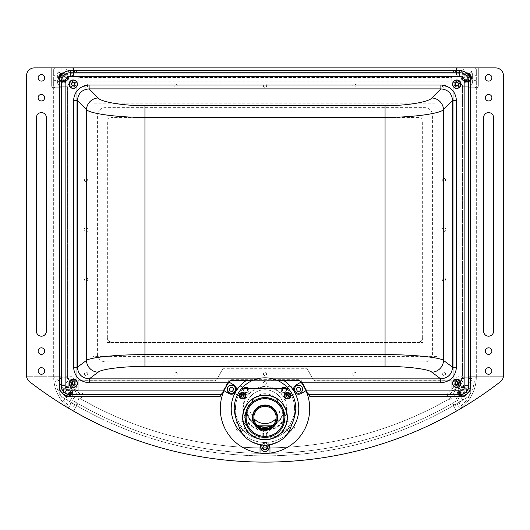 <?xml version="1.0" encoding="UTF-8"?>
<svg xmlns="http://www.w3.org/2000/svg" width="530" height="530" viewBox="0 0 530 530"><rect width="100%" height="100%" fill="white"/><g stroke="black" fill="none" stroke-linecap="round" stroke-linejoin="round"><path stroke-width="0.4" stroke-dasharray="2.65 1.99" d="M267.292 447.413L266.159 445.419M268.372 445.207A4.028 4.028 0 0 0 261.628 445.207M263.86 445.412L262.708 447.393M268.591 445.18A4.227 4.227 0 0 0 261.409 445.18A4.227 4.227 0 0 1 268.591 445.18M233.703 389.643L232.895 387.496M234.194 408.643A30.806 30.806 0 0 1 265 377.837A30.806 30.806 0 0 1 295.806 408.643A30.806 30.806 0 0 1 265 439.45A30.806 30.806 0 0 1 234.194 408.643A30.806 30.806 0 0 1 265 377.837A30.806 30.806 0 0 1 295.806 408.643A30.806 30.806 0 0 1 265 439.45A30.806 30.806 0 0 1 234.194 408.643A30.806 30.806 0 0 1 265 377.837A30.806 30.806 0 0 1 293.64 419.999L290.407 428.154A27.328 27.328 0 0 1 239.593 428.154L236.36 419.999A30.806 30.806 0 0 1 234.194 408.643M286.876 421.979A22.359 22.346 0 0 1 242.641 417.349A22.359 22.346 0 0 1 267.325 395.122A22.359 22.346 0 0 1 286.876 421.979M276.667 419.919A11.925 11.918 0 0 1 262.529 429.108A11.925 11.918 0 0 1 253.333 414.977A11.925 11.918 0 0 1 267.471 405.788A11.925 11.918 0 0 1 276.667 419.919M277.349 420.098A12.621 12.614 0 0 1 252.379 417.488A12.621 12.614 0 0 1 266.312 404.94A12.621 12.614 0 0 1 277.349 420.098M253.824 417.541A11.176 11.176 0 0 1 266.166 406.305A11.176 11.176 0 0 1 276.183 417.415A11.176 11.176 0 0 1 276.176 417.541M245.125 417.461A19.875 19.868 180 0 0 268.425 437.031A19.875 19.868 180 0 0 284.875 417.461M276.216 413.513A11.925 11.918 180 0 0 260.952 406.344A11.925 11.918 180 0 0 253.784 421.602A11.925 11.918 180 0 0 269.048 428.77A11.925 11.918 180 0 0 276.216 413.513M263.509 382.806A1.491 1.491 0 0 1 265 381.315A1.491 1.491 0 0 1 266.491 382.806A1.491 1.491 0 0 1 265 384.296A1.491 1.491 0 0 1 263.509 382.806M285.683 395.725A1.689 1.689 0 0 1 287.373 394.035A1.689 1.689 0 0 1 289.062 395.725A1.689 1.689 0 0 1 287.373 397.414A1.689 1.689 0 0 1 285.683 395.725M240.938 395.725A1.689 1.689 0 0 1 242.627 394.035A1.689 1.689 0 0 1 244.317 395.725A1.689 1.689 0 0 1 242.627 397.414A1.689 1.689 0 0 1 240.938 395.725M286.611 408.643A21.611 21.611 0 0 1 265 430.261A21.611 21.611 0 0 1 243.389 408.643A21.611 21.611 0 0 1 265 387.033A21.611 21.611 0 0 1 286.611 408.643M263.311 434.481A1.689 1.689 0 0 1 265 432.791A1.689 1.689 0 0 1 266.689 434.481A1.689 1.689 0 0 1 265 436.17A1.689 1.689 0 0 1 263.311 434.481M288.539 388.768L241.461 388.768M265 388.768C266.477 388.768 266.477 388.768 265 388.768C263.523 388.768 263.523 388.768 265 388.768M242.641 417.349L242.641 417.435A22.359 22.346 180 0 0 265 439.781A22.359 22.346 180 0 0 287.359 417.435L287.359 417.349M240.421 430.042L240.746 430.685M288.386 432.222L289.579 430.042L288.386 432.222M283.285 410.578A18.384 18.384 0 0 1 273.043 425.179L280.748 418.13L283.285 410.578L283.02 409.008C279.654 394.472 250.345 394.472 246.98 409.008A19.875 19.875 0 0 1 283.02 409.008M256.957 425.179A18.384 18.384 0 0 1 246.715 410.578L249.252 418.13L256.957 425.179M265 437.714C268.836 438.86 268.836 430.108 265 431.254C261.164 430.108 261.164 438.86 265 437.714M246.98 409.008L246.715 410.578M265 394.896A22.359 22.346 180 0 0 242.641 417.242A22.359 22.346 180 0 0 265 439.595A22.359 22.346 180 0 0 287.359 417.242A22.359 22.346 180 0 0 265 394.896M283.881 408.643A18.881 18.881 0 0 1 265 427.525A18.881 18.881 0 0 1 246.119 408.643A18.881 18.881 0 0 1 265 389.762A18.881 18.881 0 0 1 283.881 408.643A18.881 18.881 0 0 1 265 427.525A18.881 18.881 0 0 1 246.119 408.643A18.881 18.881 0 0 1 265 389.762A18.881 18.881 0 0 1 283.881 408.643M240.845 430.87L241.581 432.169M241.362 431.804L240.918 431.009M288.539 431.976L289.002 431.148M243.899 394.996L242.627 394.26M242.627 397.195L243.899 396.46M286.101 396.46L287.373 397.195M287.373 394.26L286.101 394.996M248.709 388.768A2.736 2.736 0 0 1 246.205 392.598A2.736 2.736 0 0 0 248.934 389.861A2.736 2.736 0 0 0 246.205 387.132A2.736 2.736 0 0 0 243.469 389.861A2.736 2.736 0 0 0 246.205 392.598A2.736 2.736 0 0 1 243.701 388.768M245.549 388.768L244.933 389.133L244.933 390.597L246.205 391.332L247.477 390.597L247.477 389.133L246.854 388.768M243.919 388.768A2.537 2.537 0 0 0 246.205 392.399A2.537 2.537 0 0 0 248.49 388.768M286.299 388.768A2.736 2.736 0 0 1 283.967 392.591A2.736 2.736 0 0 0 286.525 389.696A2.736 2.736 0 0 0 283.63 387.139A2.736 2.736 0 0 0 281.072 390.034A2.736 2.736 0 0 0 283.967 392.591A2.736 2.736 0 0 1 281.291 388.768M283.146 388.768L282.483 389.212L282.57 390.676L283.888 391.332L285.113 390.517L285.021 389.053L284.458 388.768M281.51 388.768A2.537 2.537 0 0 0 283.954 392.392A2.537 2.537 0 0 0 286.081 388.768M485.314 97.699A3.279 3.279 0 0 0 488.594 100.978A3.279 3.279 0 0 0 491.873 97.699A3.279 3.279 0 0 0 488.594 94.419A3.279 3.279 0 0 0 485.314 97.699M485.314 77.824A3.279 3.279 0 0 0 488.594 81.103A3.279 3.279 0 0 0 491.873 77.824A3.279 3.279 0 0 0 488.594 74.544A3.279 3.279 0 0 0 485.314 77.824M485.314 351.105A3.279 3.279 0 0 0 488.594 354.384A3.279 3.279 0 0 0 491.873 351.105A3.279 3.279 0 0 0 488.594 347.826A3.279 3.279 0 0 0 485.314 351.105M485.314 370.98A3.279 3.279 0 0 0 488.594 374.259A3.279 3.279 0 0 0 491.873 370.98A3.279 3.279 0 0 0 488.594 367.701A3.279 3.279 0 0 0 485.314 370.98M38.127 97.699A3.279 3.279 0 0 0 41.406 100.978A3.279 3.279 0 0 0 44.686 97.699A3.279 3.279 0 0 0 41.406 94.419A3.279 3.279 0 0 0 38.127 97.699M38.127 370.98A3.279 3.279 0 0 0 41.406 374.259A3.279 3.279 0 0 0 44.686 370.98A3.279 3.279 0 0 0 41.406 367.701A3.279 3.279 0 0 0 38.127 370.98M38.127 351.105A3.279 3.279 0 0 0 41.406 354.384A3.279 3.279 0 0 0 44.686 351.105A3.279 3.279 0 0 0 41.406 347.826A3.279 3.279 0 0 0 38.127 351.105M38.127 77.824A3.279 3.279 0 0 0 41.406 81.103A3.279 3.279 0 0 0 44.686 77.824A3.279 3.279 0 0 0 41.406 74.544A3.279 3.279 0 0 0 38.127 77.824M466.407 72.862A4.969 4.969 0 0 0 465.055 82.614A4.969 4.969 0 0 0 470.647 80.381M461.411 77.824A4.969 4.969 0 0 0 466.38 82.793A4.969 4.969 0 0 0 471.349 77.824A4.969 4.969 0 0 0 466.38 72.855A4.969 4.969 0 0 0 461.411 77.824M59.353 80.381A4.969 4.969 0 0 0 68.589 77.824A4.969 4.969 0 0 0 63.593 72.862M58.651 77.824A4.969 4.969 0 0 0 63.62 82.793A4.969 4.969 0 0 0 68.589 77.824A4.969 4.969 0 0 0 63.62 72.855A4.969 4.969 0 0 0 58.651 77.824M67.595 85.224L70.576 82.799L71.013 81.799L458.987 81.799L459.424 82.799L462.405 85.224L459.424 82.799L458.987 81.799L71.013 81.799L70.576 82.799L67.595 85.224L67.595 86.768L59.645 86.768L59.645 87.761L53.682 87.761A1.987 1.987 0 0 1 51.695 85.774L51.695 67.886L34.45 67.886A7.95 7.95 0 0 0 26.5 75.836L26.5 375.432A7.95 7.95 0 0 0 29.587 381.719A384.879 384.879 0 0 0 73.564 411.121L76.691 405.702A378.619 378.619 0 0 1 62.884 397.387A378.619 378.619 0 0 0 467.115 397.387A378.619 378.619 0 0 1 76.691 405.702A378.619 378.619 0 0 0 453.309 405.702L456.436 411.121A384.879 384.879 0 0 0 500.413 381.719A7.95 7.95 0 0 0 503.5 375.432L503.5 75.836A7.95 7.95 0 0 0 495.55 67.886L478.305 67.886L478.305 85.774A1.987 1.987 0 0 1 476.318 87.761L470.355 87.761L470.355 86.768L472.078 83.793A1.987 1.987 0 0 0 472.349 82.793L472.343 73.849A1.987 1.987 0 0 0 470.355 71.861L461.411 71.861A1.987 1.987 0 0 0 460.418 72.133L457.436 73.849L456.443 73.849L456.443 67.886L51.695 67.886L51.695 85.774A1.987 1.987 0 0 0 53.682 87.761L59.645 87.761L59.645 86.768L57.922 83.793A1.987 1.987 0 0 1 57.651 82.793A1.987 1.987 0 0 0 57.922 83.793A1.987 1.987 0 0 1 57.651 82.793L57.657 73.849A1.987 1.987 0 0 1 59.645 71.861L68.589 71.861A1.987 1.987 0 0 1 69.582 72.133L72.564 73.849L73.551 73.849L73.551 67.886L456.443 67.886L456.443 73.849L73.551 73.849L73.551 67.886L55.663 67.886A1.987 1.987 0 0 0 53.676 69.874A1.987 1.987 0 0 1 55.663 67.886M55.67 67.886L60.334 67.886L55.67 67.886A1.987 1.987 0 0 0 53.682 69.874L53.682 74.551A0.795 0.795 0 0 0 54.477 75.346L55.471 75.048L54.477 75.346A0.795 0.795 0 0 1 53.682 74.551L53.682 69.874A1.987 1.987 0 0 1 55.67 67.886L474.33 67.886A1.987 1.987 0 0 1 476.318 69.874L476.318 376.691A39.75 39.75 0 0 1 456.33 411.181A384.879 384.879 0 0 1 73.67 411.181A39.75 39.75 0 0 1 73.564 411.121L76.691 405.702L73.564 411.121A384.879 384.879 0 0 0 456.436 411.121L453.309 405.702L456.436 411.121A39.75 39.75 0 0 1 456.33 411.181A384.879 384.879 0 0 1 73.67 411.181A39.75 39.75 0 0 1 53.682 376.691L53.676 69.874L53.676 87.761L59.645 87.761L59.645 376.744L59.645 87.761L53.676 87.761L53.682 376.691A39.75 39.75 0 0 0 53.682 376.744L26.613 376.744L59.645 376.744L59.645 391.504A6.956 6.956 0 0 0 62.884 397.387A378.619 378.619 0 0 0 467.115 397.387A6.956 6.956 0 0 0 470.362 391.504A6.956 6.956 0 0 1 467.115 397.387A378.619 378.619 0 0 1 62.884 397.387A6.956 6.956 0 0 1 59.638 391.504A6.956 6.956 0 0 0 62.884 397.387A378.619 378.619 0 0 0 467.115 397.387A6.956 6.956 0 0 0 470.355 391.504L470.355 376.744L503.387 376.744L470.355 376.744L470.355 87.761L470.355 376.744L476.318 376.744A39.75 39.75 0 0 1 456.436 411.121M483.625 117.574A4.969 4.969 0 0 1 488.594 112.605A4.969 4.969 0 0 1 493.562 117.574L493.562 331.23A4.969 4.969 0 0 1 488.594 336.199A4.969 4.969 0 0 1 483.625 331.23L483.625 117.574M57.657 82.793L57.657 73.849A1.987 1.987 0 0 1 59.645 71.861L68.589 71.861A1.987 1.987 0 0 1 69.582 72.133L72.564 73.849L69.582 72.133A1.987 1.987 0 0 0 68.589 71.861L59.645 71.861A1.987 1.987 0 0 0 57.657 73.849M456.449 67.886L478.305 67.886L478.305 85.774A1.987 1.987 0 0 1 476.318 87.761L476.318 69.874A1.987 1.987 0 0 0 474.33 67.886L456.443 67.886L456.443 73.849L73.557 73.849L73.557 67.886L73.557 73.849L72.564 73.849L457.436 73.849L72.564 73.849L457.436 73.849L72.564 73.849L69.582 72.133A1.987 1.987 0 0 0 68.589 71.861L59.645 71.861L68.589 71.861M472.343 82.793L472.343 73.849A1.987 1.987 0 0 0 470.355 71.861L461.411 71.861A1.987 1.987 0 0 0 460.418 72.133L457.436 73.849L460.418 72.133L457.436 73.849L456.443 73.849L456.443 67.886M472.343 73.856A1.987 1.987 0 0 0 470.355 71.861L461.411 71.861A1.987 1.987 0 0 0 460.418 72.133A1.987 1.987 0 0 1 461.411 71.861L470.355 71.861L461.411 71.861M36.438 331.23A4.969 4.969 0 0 0 41.406 336.199A4.969 4.969 0 0 0 46.375 331.23L46.375 117.574A4.969 4.969 0 0 0 41.406 112.605A4.969 4.969 0 0 0 36.438 117.574L36.438 331.23M87.768 279.456A1.636 1.636 0 0 0 86.125 277.819A1.636 1.636 0 0 0 84.489 279.456A1.636 1.636 0 0 0 86.125 281.099A1.636 1.636 0 0 0 87.768 279.456M87.768 180.081A1.636 1.636 0 0 0 86.125 178.444A1.636 1.636 0 0 0 84.489 180.081A1.636 1.636 0 0 0 86.125 181.724A1.636 1.636 0 0 0 87.768 180.081M87.768 85.674A1.636 1.636 0 0 0 86.125 84.038A1.636 1.636 0 0 0 84.489 85.674A1.636 1.636 0 0 0 86.125 87.318A1.636 1.636 0 0 0 87.768 85.674M177.206 85.674A1.636 1.636 0 0 0 175.562 84.038A1.636 1.636 0 0 0 173.926 85.674A1.636 1.636 0 0 0 175.562 87.318A1.636 1.636 0 0 0 177.206 85.674M266.643 85.674A1.636 1.636 0 0 0 265 84.038A1.636 1.636 0 0 0 263.364 85.674A1.636 1.636 0 0 0 265 87.318A1.636 1.636 0 0 0 266.643 85.674M356.08 85.674A1.636 1.636 0 0 0 354.438 84.038A1.636 1.636 0 0 0 352.794 85.674A1.636 1.636 0 0 0 354.438 87.318A1.636 1.636 0 0 0 356.08 85.674M445.511 85.674A1.636 1.636 0 0 0 443.875 84.038A1.636 1.636 0 0 0 442.232 85.674A1.636 1.636 0 0 0 443.875 87.318A1.636 1.636 0 0 0 445.511 85.674M445.511 180.081A1.636 1.636 0 0 0 443.875 178.444A1.636 1.636 0 0 0 442.232 180.081A1.636 1.636 0 0 0 443.875 181.724A1.636 1.636 0 0 0 445.511 180.081M445.511 279.456A1.636 1.636 0 0 0 443.875 277.819A1.636 1.636 0 0 0 442.232 279.456A1.636 1.636 0 0 0 443.875 281.099A1.636 1.636 0 0 0 445.511 279.456M88.112 229.768A1.987 1.987 0 0 0 86.125 227.781A1.987 1.987 0 0 0 84.138 229.768A1.987 1.987 0 0 0 86.125 231.756A1.987 1.987 0 0 0 88.112 229.768M445.863 229.768A1.987 1.987 0 0 0 443.875 227.781A1.987 1.987 0 0 0 441.887 229.768A1.987 1.987 0 0 0 443.875 231.756A1.987 1.987 0 0 0 445.863 229.768M87.768 373.862A1.636 1.636 0 0 0 86.125 372.226A1.636 1.636 0 0 0 84.489 373.862A1.636 1.636 0 0 0 86.125 375.505A1.636 1.636 0 0 0 87.768 373.862M177.206 373.862A1.636 1.636 0 0 0 175.562 372.226A1.636 1.636 0 0 0 173.926 373.862A1.636 1.636 0 0 0 175.562 375.505A1.636 1.636 0 0 0 177.206 373.862M356.08 373.862A1.636 1.636 0 0 0 354.438 372.226A1.636 1.636 0 0 0 352.794 373.862A1.636 1.636 0 0 0 354.438 375.505A1.636 1.636 0 0 0 356.08 373.862M445.511 373.862A1.636 1.636 0 0 0 443.875 372.226A1.636 1.636 0 0 0 442.232 373.862A1.636 1.636 0 0 0 443.875 375.505A1.636 1.636 0 0 0 445.511 373.862M266.643 373.862A1.636 1.636 0 0 0 265 372.226A1.636 1.636 0 0 0 263.364 373.862A1.636 1.636 0 0 0 265 375.505A1.636 1.636 0 0 0 266.643 373.862M287.161 408.643A22.161 22.161 0 0 1 265 430.804A22.161 22.161 0 0 1 242.839 408.643A22.161 22.161 0 0 1 265 386.483A22.161 22.161 0 0 1 287.161 408.643M266.491 433.487A1.491 1.491 0 0 0 265 431.996A1.491 1.491 0 0 0 263.509 433.487A1.491 1.491 0 0 0 265 434.978A1.491 1.491 0 0 0 266.491 433.487A1.491 1.491 0 0 0 265 431.996A1.491 1.491 0 0 0 263.509 433.487A1.491 1.491 0 0 0 265 434.978A1.491 1.491 0 0 0 266.491 433.487M243.608 394.83A4.969 4.969 0 0 0 241.799 386.569A4.969 4.969 0 0 0 236.281 388.152M235.658 389.146A4.969 4.969 0 0 0 235.188 391.206M235.313 392.372A4.969 4.969 0 0 0 243.171 395.208M294.812 426.034A4.969 4.969 0 0 0 289.844 421.065A4.969 4.969 0 0 0 284.875 426.034A4.969 4.969 0 0 0 289.844 431.003A4.969 4.969 0 0 0 294.812 426.034M245.125 426.034A4.969 4.969 0 0 0 240.156 421.065A4.969 4.969 0 0 0 235.188 426.034A4.969 4.969 0 0 0 240.156 431.003A4.969 4.969 0 0 0 245.125 426.034M294.773 390.617A4.969 4.969 0 0 0 294.561 389.702M293.719 388.152A4.969 4.969 0 0 0 284.875 391.253A4.969 4.969 0 0 0 286.392 394.83M286.829 395.208A4.969 4.969 0 0 0 294.687 392.372M267.041 446.969A2.087 2.087 0 0 0 266.411 445.863M265.643 445.419A2.087 2.087 0 0 0 264.371 445.412M263.602 445.849A2.087 2.087 0 0 0 262.959 446.949M262.959 447.837A2.087 2.087 0 0 0 263.589 448.943M264.357 449.387A2.087 2.087 0 0 0 265.629 449.394M266.398 448.956A2.087 2.087 0 0 0 267.041 447.857M300.603 388.828A2.087 2.087 0 0 0 299.967 387.721M299.198 387.278A2.087 2.087 0 0 0 297.926 387.278M297.158 387.721A2.087 2.087 0 0 0 296.522 388.828M296.522 389.709A2.087 2.087 0 0 0 297.158 390.815M297.926 391.253A2.087 2.087 0 0 0 299.198 391.253M299.967 390.815A2.087 2.087 0 0 0 300.603 389.709M233.518 389.166A2.087 2.087 0 0 0 233.074 387.973M232.385 387.41A2.087 2.087 0 0 0 231.133 387.205M230.305 387.516A2.087 2.087 0 0 0 229.497 388.497M229.351 389.371A2.087 2.087 0 0 0 229.801 390.564M230.484 391.127A2.087 2.087 0 0 0 231.743 391.332M232.571 391.021A2.087 2.087 0 0 0 233.379 390.04M458.881 383.303A2.087 2.087 0 0 0 456.794 381.216A2.087 2.087 0 0 0 454.707 383.303A2.087 2.087 0 0 0 456.794 385.389A2.087 2.087 0 0 0 458.881 383.303M458.881 84.184A2.087 2.087 0 0 0 456.794 82.097A2.087 2.087 0 0 0 454.707 84.184A2.087 2.087 0 0 0 456.794 86.271A2.087 2.087 0 0 0 458.881 84.184M75.293 84.184A2.087 2.087 0 0 0 73.206 82.097A2.087 2.087 0 0 0 71.119 84.184A2.087 2.087 0 0 0 73.206 86.271A2.087 2.087 0 0 0 75.293 84.184M75.293 383.303A2.087 2.087 0 0 0 73.206 381.216A2.087 2.087 0 0 0 71.119 383.303A2.087 2.087 0 0 0 73.206 385.389A2.087 2.087 0 0 0 75.293 383.303M466.592 394.34A4.969 4.969 0 0 0 462.405 386.681A4.969 4.969 0 0 0 457.436 391.65A4.969 4.969 0 0 0 461.637 396.559M68.363 396.559A4.969 4.969 0 0 0 72.564 391.65A4.969 4.969 0 0 0 67.595 386.681A4.969 4.969 0 0 0 63.408 394.34M97.407 353.888A7.95 7.95 0 0 0 105.357 361.838L424.643 361.838A7.95 7.95 0 0 0 432.593 353.888L432.593 115.586A7.95 7.95 0 0 0 424.643 107.636L105.357 107.636A7.95 7.95 0 0 0 97.407 115.586L97.407 353.888M476.318 376.744A39.75 39.75 0 0 0 476.318 376.691L476.318 87.761L470.355 87.761L476.318 87.761L470.355 87.761L470.355 86.768L472.078 83.793A1.987 1.987 0 0 0 472.349 82.793A1.987 1.987 0 0 1 472.078 83.793A1.987 1.987 0 0 0 472.349 82.793M453.494 404.43A0.795 0.795 0 0 0 453.203 405.516L455.442 409.405A1.987 1.987 0 0 0 458.072 410.18A1.987 1.987 0 0 1 455.442 409.405L453.203 405.516A0.795 0.795 0 0 1 453.494 404.43L454.501 404.191L455.555 406.013A0.828 0.828 0 0 0 457.072 405.814L457.887 402.76A2.981 2.981 0 0 0 457.589 400.501L456.462 398.547A2.981 2.981 0 0 0 454.654 397.156L451.6 396.341A0.828 0.828 0 0 0 450.666 397.553L451.719 399.375L451.01 400.13A0.795 0.795 0 0 1 449.924 399.839L447.479 395.605A1.987 1.987 0 0 1 448.049 392.982A19.875 19.875 0 0 0 455.277 383.515M457.589 400.501L456.462 398.547M476.284 378.837A39.75 39.75 0 0 1 458.258 410.074A39.75 39.75 0 0 0 476.284 378.837A1.987 1.987 0 0 0 474.297 376.75A1.987 1.987 0 0 1 476.284 378.837M469.679 376.75L474.297 376.75L469.679 376.75A0.795 0.795 0 0 0 468.884 377.546A0.795 0.795 0 0 1 469.679 376.75M466.281 390.272A0.497 0.497 0 0 1 466.744 389.596L468.103 389.596A0.497 0.497 0 0 1 468.527 389.841L470.567 393.373A0.497 0.497 0 0 1 470.58 393.843A37.961 37.961 0 0 1 468.301 397.798A0.497 0.497 0 0 1 467.884 398.017L463.81 398.017A0.497 0.497 0 0 1 463.379 397.772L462.697 396.599A0.497 0.497 0 0 1 463.054 395.857A4.121 4.121 0 0 0 466.281 390.272M463.458 387.311L463.458 385.469A0.497 0.497 0 0 1 463.955 384.972L467.566 384.972A4.77 4.77 0 0 0 470.938 383.574L473.462 381.05A0.497 0.497 0 0 1 474.31 381.461A37.961 37.961 0 0 1 471.998 390.656A0.497 0.497 0 0 1 471.104 390.723L470.077 388.947A2.286 2.286 0 0 0 468.103 387.808L463.955 387.808A0.497 0.497 0 0 1 463.458 387.311M455.661 382.335A19.875 19.875 0 0 0 456.383 378.552A1.987 1.987 0 0 1 458.364 376.75L463.121 376.75A0.795 0.795 0 0 1 463.916 377.546L463.617 378.539L461.517 378.539A0.828 0.828 0 0 0 460.928 379.95L463.167 382.183A2.981 2.981 0 0 0 465.274 383.058L467.533 383.058A2.981 2.981 0 0 0 469.64 382.183L471.872 379.95A0.828 0.828 0 0 0 471.289 378.539L469.183 378.539L468.884 377.546M464.545 391.657A2.14 2.14 0 0 1 462.405 393.79A2.14 2.14 0 0 1 460.272 391.65A2.14 2.14 0 0 1 462.412 389.517A2.14 2.14 0 0 1 464.545 391.657M457.688 381.944A21.664 21.664 0 0 0 457.947 380.692A0.497 0.497 0 0 1 458.788 380.427L461.524 383.157A0.497 0.497 0 0 1 461.67 383.508L461.67 387.337A0.497 0.497 0 0 1 461.305 387.814A4.127 4.127 0 0 0 459.656 388.735A0.497 0.497 0 0 1 459.073 388.801L456.224 387.158A0.497 0.497 0 0 1 456.032 386.502A21.664 21.664 0 0 0 456.781 384.813M454.521 395.287L450.785 394.287A0.497 0.497 0 0 1 450.593 393.432A21.664 21.664 0 0 0 454.667 388.861A0.497 0.497 0 0 1 455.33 388.702L458.178 390.352A0.497 0.497 0 0 1 458.417 390.888A4.121 4.121 0 0 0 458.443 392.776A0.497 0.497 0 0 1 458.212 393.326L454.892 395.241A0.497 0.497 0 0 1 454.521 395.287M466.248 400.614A37.961 37.961 0 0 1 459.437 407.212A0.497 0.497 0 0 1 458.662 406.689L459.583 403.237A4.77 4.77 0 0 0 459.113 399.62L457.304 396.486A0.497 0.497 0 0 1 457.483 395.811L459.079 394.89A0.497 0.497 0 0 1 459.755 395.075L461.829 398.666A2.286 2.286 0 0 0 463.81 399.805L465.857 399.805A0.497 0.497 0 0 1 466.248 400.614M66.396 69.682L66.098 68.681A0.795 0.795 0 0 1 66.893 67.886L71.57 67.886A1.987 1.987 0 0 1 73.557 69.874L73.557 74.551A0.795 0.795 0 0 1 72.756 75.346A0.795 0.795 0 0 0 73.557 74.551L73.557 69.874A1.987 1.987 0 0 0 71.57 67.886L66.893 67.886A0.795 0.795 0 0 0 66.098 68.681L66.396 69.682M61.136 86.966A0.795 0.795 0 0 1 60.34 87.761L55.67 87.761A1.987 1.987 0 0 1 53.682 85.774L53.682 81.103A0.795 0.795 0 0 1 54.477 80.308L55.471 80.606L54.477 80.308A0.795 0.795 0 0 0 53.682 81.103L53.682 85.774A1.987 1.987 0 0 0 55.67 87.761L60.34 87.761A0.795 0.795 0 0 0 61.136 86.966M56.882 83.296L59.115 81.063A2.981 2.981 0 0 0 59.989 78.957A2.981 2.981 0 0 1 59.115 81.063L56.882 83.296M61.136 69.384L61.136 68.688L61.136 69.384M60.334 67.886A0.795 0.795 0 0 1 61.136 68.688A0.795 0.795 0 0 0 60.334 67.886M59.87 75.876A2.981 2.981 0 0 1 59.989 76.698A2.981 2.981 0 0 0 59.115 74.591L56.882 72.358L59.115 74.591A2.981 2.981 0 0 1 59.492 75.055M64.746 74.2A2.981 2.981 0 0 0 66.853 73.326L69.085 71.093L66.853 73.326A2.981 2.981 0 0 1 64.746 74.2M60.844 73.703A2.981 2.981 0 0 1 60.38 73.326L58.148 71.093L60.38 73.326A2.981 2.981 0 0 0 62.487 74.2A2.981 2.981 0 0 1 61.665 74.081M60.983 377.539A0.795 0.795 0 0 0 60.188 376.744L55.703 376.744A1.987 1.987 0 0 0 53.715 378.837A39.75 39.75 0 0 0 71.742 410.074A39.75 39.75 0 0 1 53.715 378.837A1.987 1.987 0 0 1 55.703 376.744L60.188 376.744A0.795 0.795 0 0 1 60.983 377.539L60.685 378.533L58.578 378.533A0.828 0.828 0 0 0 57.995 379.95L60.234 382.183A2.981 2.981 0 0 0 62.341 383.058L64.594 383.058A2.981 2.981 0 0 0 66.701 382.183L68.94 379.95A0.828 0.828 0 0 0 68.357 378.533L66.25 378.533L65.952 377.539A0.795 0.795 0 0 1 66.747 376.744L71.636 376.744A1.987 1.987 0 0 1 73.617 378.552A19.875 19.875 0 0 0 74.227 381.944M74.558 409.405A1.987 1.987 0 0 1 71.928 410.18A1.987 1.987 0 0 0 74.558 409.405L76.863 405.404L74.558 409.405M76.572 404.317A0.795 0.795 0 0 1 76.863 405.404A0.795 0.795 0 0 0 76.572 404.317L75.565 404.079L74.511 405.9A0.828 0.828 0 0 1 72.994 405.702L72.179 402.648A2.981 2.981 0 0 1 72.478 400.389L73.604 398.434A2.981 2.981 0 0 1 75.412 397.043L78.466 396.228A0.828 0.828 0 0 1 79.401 397.44L78.347 399.262L79.056 400.017A0.795 0.795 0 0 0 80.143 399.726L82.521 395.605A1.987 1.987 0 0 0 81.951 392.982A19.875 19.875 0 0 1 74.79 383.7M66.853 395.698A0.497 0.497 0 0 1 67.204 396.44L66.528 397.613A0.497 0.497 0 0 1 66.098 397.858L62.023 397.858A0.497 0.497 0 0 1 61.606 397.639A37.961 37.961 0 0 1 59.327 393.684A0.497 0.497 0 0 1 59.34 393.214L61.381 389.683A0.497 0.497 0 0 1 61.811 389.437L63.163 389.437A0.497 0.497 0 0 1 63.627 390.113A4.121 4.121 0 0 0 66.853 395.698M70.828 394.731L72.424 395.652A0.497 0.497 0 0 1 72.603 396.334L70.801 399.461A4.77 4.77 0 0 0 70.324 403.078L71.245 406.53A0.497 0.497 0 0 1 70.47 407.053A37.961 37.961 0 0 1 63.666 400.455A0.497 0.497 0 0 1 64.05 399.647L66.098 399.647A2.286 2.286 0 0 0 68.079 398.507L70.152 394.916A0.497 0.497 0 0 1 70.828 394.731M66.522 393.505A2.14 2.14 0 0 1 65.74 390.583A2.14 2.14 0 0 1 68.662 389.802A2.14 2.14 0 0 1 69.443 392.723A2.14 2.14 0 0 1 66.522 393.505M71.49 390.729A0.497 0.497 0 0 1 71.729 390.193L74.578 388.55A0.497 0.497 0 0 1 75.24 388.702A21.664 21.664 0 0 0 79.314 393.273A0.497 0.497 0 0 1 79.122 394.134L75.392 395.135A0.497 0.497 0 0 1 75.015 395.082L71.702 393.174A0.497 0.497 0 0 1 71.471 392.617A4.127 4.127 0 0 0 71.49 390.729M73.186 384.807A21.664 21.664 0 0 0 73.882 386.35A0.497 0.497 0 0 1 73.683 386.999L70.835 388.642A0.497 0.497 0 0 1 70.252 388.583A4.121 4.121 0 0 0 68.602 387.655A0.497 0.497 0 0 1 68.244 387.178L68.244 383.356A0.497 0.497 0 0 1 68.39 383.005L71.119 380.268A0.497 0.497 0 0 1 71.961 380.533A21.664 21.664 0 0 0 72.292 382.057M57.916 390.497A37.961 37.961 0 0 1 55.604 381.302A0.497 0.497 0 0 1 56.445 380.891L58.969 383.415A4.77 4.77 0 0 0 62.341 384.813L65.959 384.813A0.497 0.497 0 0 1 66.455 385.31L66.455 387.152A0.497 0.497 0 0 1 65.959 387.649L61.811 387.649A2.286 2.286 0 0 0 59.83 388.788L58.803 390.564A0.497 0.497 0 0 1 57.916 390.497M418.68 117.574L111.313 117.574L418.68 117.574A3.975 3.975 0 0 1 422.655 121.549L422.655 337.988A3.975 3.975 0 0 1 418.68 341.963L111.32 341.963A3.975 3.975 0 0 1 107.345 337.988A3.975 3.975 0 0 0 111.32 341.963L418.68 341.963A3.975 3.975 0 0 0 422.655 337.988M64.859 391.65A2.736 2.736 0 0 1 67.595 388.921A2.736 2.736 0 0 1 70.324 391.65A2.736 2.736 0 0 1 67.595 394.386A2.736 2.736 0 0 1 64.859 391.65A2.736 2.736 0 0 0 67.595 394.386A2.736 2.736 0 0 0 70.324 391.65A2.736 2.736 0 0 0 67.595 388.921A2.736 2.736 0 0 0 64.859 391.65A2.729 2.729 0 0 1 67.595 388.921A2.729 2.729 0 0 1 70.324 391.65A2.729 2.729 0 0 1 67.595 394.386A2.729 2.729 0 0 1 64.859 391.65M459.676 391.65A2.736 2.736 0 0 1 462.405 388.921A2.736 2.736 0 0 1 465.141 391.65A2.736 2.736 0 0 1 462.405 394.386A2.736 2.736 0 0 1 459.676 391.65A2.729 2.729 0 0 0 462.405 394.386A2.729 2.729 0 0 0 465.141 391.65A2.729 2.729 0 0 0 462.405 388.921A2.729 2.729 0 0 0 459.676 391.65A2.736 2.736 0 0 1 462.405 388.921A2.736 2.736 0 0 1 465.141 391.65A2.736 2.736 0 0 1 462.405 394.386A2.736 2.736 0 0 1 459.676 391.65M60.884 77.824A2.736 2.736 0 0 1 63.613 75.094A2.736 2.736 0 0 1 66.349 77.824A2.736 2.736 0 0 1 63.613 80.56A2.736 2.736 0 0 1 60.884 77.824A2.736 2.736 0 0 0 63.62 80.56A2.736 2.736 0 0 0 66.349 77.824A2.736 2.736 0 0 0 63.62 75.094A2.736 2.736 0 0 0 60.884 77.824A2.736 2.736 0 0 1 63.613 75.094A2.736 2.736 0 0 1 66.349 77.824A2.736 2.736 0 0 1 63.613 80.56A2.736 2.736 0 0 1 60.884 77.824M463.651 77.824A2.736 2.736 0 0 1 466.38 75.094A2.736 2.736 0 0 1 469.116 77.824A2.736 2.736 0 0 1 466.38 80.56A2.736 2.736 0 0 1 463.651 77.824A2.736 2.736 0 0 0 466.387 80.56A2.736 2.736 0 0 0 469.116 77.824A2.736 2.736 0 0 0 466.387 75.094A2.736 2.736 0 0 0 463.651 77.824A2.736 2.736 0 0 1 466.38 75.094A2.736 2.736 0 0 1 469.116 77.824A2.736 2.736 0 0 1 466.38 80.56A2.736 2.736 0 0 1 463.651 77.824M107.345 337.988L107.338 121.549A3.975 3.975 0 0 1 111.313 117.574M67.588 377.738L67.588 86.768L59.645 86.768L67.595 86.768L67.588 377.744L59.638 377.744L59.645 86.768L57.922 83.793L59.638 86.768L67.588 86.768L67.588 85.224M57.657 73.856A1.987 1.987 0 0 1 59.645 71.861M73.564 411.121A39.75 39.75 0 0 1 53.682 376.744M437.065 356.372L437.065 103.164L92.929 103.164L92.929 356.372L437.065 356.372M60.983 378.586L61.182 376.797L60.983 378.586M61.328 87.715L61.136 85.926L61.328 87.715M71.716 75.346L73.504 75.545L71.716 75.346M75.717 401.819L75.85 403.098L75.717 401.819M76.731 403.721A1.245 1.245 0 0 1 77.32 404.522L75.671 403.8L77.32 404.522A1.245 1.245 0 0 0 76.731 403.721M467.871 80.209L467.871 379.334L467.871 80.209M68.489 76.333L461.511 76.333L68.489 76.333M62.123 82.051L62.123 381.169L62.123 82.051M457.317 400.481A376.134 376.134 0 0 1 72.683 400.481A376.134 376.134 0 0 0 457.317 400.481M75.942 84.184A2.736 2.736 0 0 0 73.206 81.454A2.736 2.736 0 0 0 70.477 84.184A2.736 2.736 0 0 0 73.206 86.92A2.736 2.736 0 0 0 75.942 84.184M459.523 383.303A2.736 2.736 0 0 0 456.794 380.573A2.736 2.736 0 0 0 454.064 383.303A2.736 2.736 0 0 0 456.794 386.039A2.736 2.736 0 0 0 459.523 383.303M75.942 383.303A2.736 2.736 0 0 0 73.206 380.573A2.736 2.736 0 0 0 70.477 383.303A2.736 2.736 0 0 0 73.206 386.039A2.736 2.736 0 0 0 75.942 383.303M459.523 84.184A2.736 2.736 0 0 0 456.794 81.454A2.736 2.736 0 0 0 454.064 84.184A2.736 2.736 0 0 0 456.794 86.92A2.736 2.736 0 0 0 459.523 84.184M231.226 380.321L298.768 380.321M252.883 380.321L277.117 380.321M476.324 81.103A0.795 0.795 0 0 0 475.529 80.308L474.529 80.606L475.529 80.308A0.795 0.795 0 0 1 476.324 81.103L476.324 85.774A1.987 1.987 0 0 1 474.33 87.761L469.659 87.761A0.795 0.795 0 0 1 468.865 86.966A0.795 0.795 0 0 0 469.659 87.761L474.337 87.761A1.987 1.987 0 0 0 476.324 85.774M476.318 81.103L476.318 85.774M457.238 75.34A0.795 0.795 0 0 1 456.443 74.544L456.443 69.874A1.987 1.987 0 0 1 458.43 67.886L463.101 67.886A0.795 0.795 0 0 1 463.902 68.688L463.604 69.682L463.902 68.688A0.795 0.795 0 0 0 463.101 67.886L458.43 67.886A1.987 1.987 0 0 0 456.443 69.874L456.443 74.544A0.795 0.795 0 0 0 457.238 75.34M460.914 71.093L463.147 73.326A2.981 2.981 0 0 0 465.254 74.2A2.981 2.981 0 0 1 463.147 73.326L460.914 71.093M476.324 69.874A1.987 1.987 0 0 0 474.337 67.886L469.659 67.886A0.795 0.795 0 0 0 468.865 68.681L469.163 69.682L468.865 68.681A0.795 0.795 0 0 1 469.659 67.886L474.33 67.886A1.987 1.987 0 0 1 476.324 69.874L476.324 74.544A0.795 0.795 0 0 1 475.523 75.34L474.529 75.041L475.523 75.34A0.795 0.795 0 0 0 476.324 74.544M476.318 69.874L476.318 74.544M468.334 74.081A2.981 2.981 0 0 1 467.513 74.2A2.981 2.981 0 0 0 469.62 73.326L471.852 71.093L469.62 73.326A2.981 2.981 0 0 1 469.156 73.703M470.011 78.957A2.981 2.981 0 0 0 470.885 81.063L473.118 83.296L470.885 81.063A2.981 2.981 0 0 1 470.011 78.957M470.507 75.055A2.981 2.981 0 0 1 470.885 74.591L473.118 72.358L470.885 74.591A2.981 2.981 0 0 0 470.011 76.698A2.981 2.981 0 0 1 470.13 75.876M72.709 87.165L76.188 87.165L76.188 380.328L72.709 380.328A2.981 2.981 0 0 0 69.728 383.309A2.981 2.981 0 0 0 72.709 386.291L78.175 386.291L78.175 389.769L77.181 390.762L70.225 390.762L70.225 394.731L70.225 390.756L78.175 390.756L78.175 380.818L214.544 380.818A2.981 2.981 0 0 0 217.167 379.248L222.713 368.893L307.294 368.893L312.839 379.248A2.981 2.981 0 0 0 315.463 380.818L451.825 380.818L451.825 390.756L459.775 390.756L459.775 394.731L459.775 390.756L452.819 390.756L451.825 389.762L451.825 386.284L457.291 386.284A2.981 2.981 0 0 0 460.272 383.303A2.981 2.981 0 0 0 457.291 380.321L453.812 380.321L453.812 87.165L457.291 87.165A2.981 2.981 0 0 0 460.272 84.184A2.981 2.981 0 0 0 457.291 81.203L451.825 81.203L451.825 76.731L459.775 76.731L452.819 76.731L451.825 77.724L78.175 77.724L78.175 76.731L70.225 76.731L70.225 72.756L70.225 76.737L77.181 76.737M459.775 76.731L459.775 72.756L459.775 76.731M70.225 396.725A10.931 10.931 0 0 1 59.294 385.794L59.294 81.706M77.181 76.731L78.175 77.724L78.175 81.203L72.709 81.203M72.709 87.172A2.981 2.981 0 0 1 69.728 84.191A2.981 2.981 0 0 1 72.709 81.209M309.97 396.718L459.775 396.718A10.931 10.931 0 0 0 470.706 385.787L470.706 81.699M455.8 396.718C459.821 396.718 459.821 396.718 455.8 396.718C451.779 396.718 451.779 396.718 455.8 396.718L454.939 396.718L455.8 396.718M74.2 396.718C78.221 396.718 78.221 396.718 74.2 396.718C70.179 396.718 70.179 396.718 74.2 396.718C70.53 396.718 70.53 396.718 74.2 396.718C77.87 396.718 77.87 396.718 74.2 396.718M70.225 396.718L220.029 396.718M308.904 394.731L301.769 381.401A2.981 2.981 0 0 0 299.139 379.825L230.868 379.825A2.981 2.981 0 0 0 228.238 381.401L221.096 394.731M230.868 379.825L299.139 379.825M74.2 396.221L75.061 396.221L74.2 396.221M74.697 396.718L73.703 396.718L74.697 396.718M73.206 396.718L73.703 396.718L73.206 396.718M456.661 396.221L454.939 396.221L456.661 396.221L455.8 395.725L454.939 396.221M452.945 396.718L458.655 396.718L452.945 396.718M456.794 70.768L456.297 70.768L456.297 71.265L456.794 71.265L456.794 70.768M73.703 70.768L73.206 70.768L73.206 71.265L73.703 71.265L73.703 70.768M462.405 85.224L462.405 86.768L470.355 86.768L472.078 83.793L470.355 86.768L462.412 86.768L462.412 85.224M470.362 377.738L470.362 391.504L470.362 377.738L462.412 377.738L462.412 86.768L470.362 86.768L470.362 377.738L462.405 377.738L450.692 398.03L462.405 377.738L470.355 377.738M79.308 398.03A370.669 370.669 0 0 0 262.993 447.896A370.669 370.669 0 0 1 79.308 398.03L67.595 377.738L79.308 398.03M267.014 447.896A370.669 370.669 0 0 0 450.692 398.03A370.669 370.669 0 0 1 267.014 447.896M67.595 377.738L59.638 377.738L59.638 391.504L59.638 86.768M59.645 86.768L57.922 83.793A1.987 1.987 0 0 1 57.651 82.793M470.355 71.861A1.987 1.987 0 0 1 472.343 73.849M470.362 377.744L470.355 86.768L462.405 86.768L462.412 377.744L470.362 377.744M106.848 342.459L423.159 342.459L106.848 342.459M106.848 117.077L423.159 117.077L106.848 117.077M466.632 391.65A4.227 4.227 0 0 0 462.405 387.43A4.227 4.227 0 0 0 458.185 391.65A4.227 4.227 0 0 1 462.405 387.43A4.227 4.227 0 0 1 466.632 391.65A4.227 4.227 0 0 1 462.405 395.877A4.227 4.227 0 0 1 458.185 391.65A4.227 4.227 0 0 0 462.405 395.877A4.227 4.227 0 0 0 466.632 391.65A4.227 4.227 0 0 1 462.405 395.877A4.227 4.227 0 0 1 458.185 391.65M464.128 391.65L463.266 393.141L461.55 393.141L460.689 391.65L461.55 390.159L463.266 390.159L464.128 391.65L463.266 393.141L461.55 393.141L460.689 391.65L461.55 390.159L463.266 390.159M71.815 391.65A4.227 4.227 0 0 0 67.595 387.43A4.227 4.227 0 0 0 63.368 391.65A4.227 4.227 0 0 1 67.595 387.43A4.227 4.227 0 0 1 71.815 391.65A4.227 4.227 0 0 1 67.595 395.877A4.227 4.227 0 0 1 63.368 391.65A4.227 4.227 0 0 0 67.595 395.877A4.227 4.227 0 0 0 71.815 391.65A4.227 4.227 0 0 1 67.595 395.877A4.227 4.227 0 0 1 63.368 391.65M66.734 390.159L68.449 390.159L69.311 391.65L68.449 393.141L66.734 393.141L65.872 391.65L66.734 390.159L68.449 390.159L69.311 391.65L68.449 393.141L66.734 393.141L65.872 391.65M470.607 77.824A4.227 4.227 0 0 0 466.38 73.604A4.227 4.227 0 0 0 462.16 77.824A4.227 4.227 0 0 1 466.38 73.604A4.227 4.227 0 0 1 470.607 77.824A4.227 4.227 0 0 1 466.38 82.051A4.227 4.227 0 0 1 462.16 77.824A4.227 4.227 0 0 0 466.38 82.051A4.227 4.227 0 0 0 470.607 77.824A4.227 4.227 0 0 0 466.38 73.604A4.227 4.227 0 0 0 462.16 77.824A4.227 4.227 0 0 0 466.38 82.051A4.227 4.227 0 0 0 470.607 77.824A4.227 4.227 0 0 1 466.38 82.051A4.227 4.227 0 0 1 462.16 77.824A4.227 4.227 0 0 1 467.414 73.73A4.227 4.227 0 0 0 462.16 77.824A4.227 4.227 0 0 0 470.421 79.069M465.525 79.314L464.664 77.824L465.525 76.333L467.241 76.333L468.103 77.824L467.241 79.314L465.525 79.314L464.664 77.824L465.525 76.333M468.103 77.824L467.241 79.314M59.393 77.824A4.227 4.227 0 0 0 63.613 82.051A4.227 4.227 0 0 0 67.84 77.824A4.227 4.227 0 0 0 62.586 73.73A4.227 4.227 0 0 1 67.84 77.824A4.227 4.227 0 0 0 63.613 73.604A4.227 4.227 0 0 0 59.393 77.824A4.227 4.227 0 0 0 63.613 82.051A4.227 4.227 0 0 0 67.84 77.824A4.227 4.227 0 0 0 63.613 73.604A4.227 4.227 0 0 0 59.393 77.824A4.227 4.227 0 0 1 63.613 73.604A4.227 4.227 0 0 1 67.84 77.824A4.227 4.227 0 0 1 63.613 82.051A4.227 4.227 0 0 1 59.393 77.824A4.227 4.227 0 0 0 63.613 82.051A4.227 4.227 0 0 0 67.84 77.824A4.227 4.227 0 0 1 59.579 79.069M64.474 76.333L65.336 77.824L64.474 79.314L62.759 79.314L61.897 77.824L62.759 76.333L64.474 76.333L65.336 77.824L64.474 79.314M62.759 79.314L61.897 77.824M69.026 382.72A4.227 4.227 0 0 0 72.623 387.49A4.227 4.227 0 0 0 77.387 383.892A4.227 4.227 0 0 0 73.789 379.122A4.227 4.227 0 0 0 69.026 382.72M72.146 384.661L73.856 384.899L74.909 383.541M74.266 381.951L72.557 381.713M452.627 382.62A4.227 4.227 0 0 0 456.111 387.476A4.227 4.227 0 0 0 460.961 383.992A4.227 4.227 0 0 0 457.476 379.135A4.227 4.227 0 0 0 452.627 382.62M457.887 381.978L456.184 381.693L455.098 383.024L455.701 384.634L457.403 384.919M455.933 82.693L455.071 84.184L455.933 85.674M455.933 85.681L457.655 85.681M72.146 85.542L73.849 85.78L74.909 84.429L74.266 82.832M465.234 75.836L464.088 77.824L465.234 79.811L467.533 79.811L468.679 77.824L467.533 75.836L465.234 75.836M62.467 75.836L61.321 77.824L62.467 79.811L64.766 79.811L65.912 77.824L64.766 75.836L62.467 75.836M300.006 380.818A44.719 44.719 0 0 1 301 382.123L296.078 384.966A4.969 4.969 0 0 0 294.263 391.75A4.969 4.969 0 0 0 301.047 393.571M303.909 386.602A44.719 44.719 0 0 1 304.982 388.616A44.719 44.719 0 0 0 303.909 386.602M305.969 390.729A44.719 44.719 0 0 1 265 453.362A44.719 44.719 0 0 1 224.031 390.729M228.953 393.571A4.969 4.969 0 0 0 236.406 389.265A4.969 4.969 0 0 0 233.922 384.966L229 382.123A44.719 44.719 0 0 1 229.994 380.818M284.166 380.818A33.788 33.788 0 0 1 265 442.431A33.788 33.788 0 0 1 245.834 380.818M287.015 434.275A33.788 33.788 0 0 1 242.985 434.275M269.969 453.09L269.969 447.4A4.969 4.969 0 0 0 265 442.431A4.969 4.969 0 0 0 260.031 447.4L260.031 453.09M242.959 394.452A1.689 1.689 0 0 1 244.648 392.71A1.689 1.689 0 0 1 246.337 394.4A1.689 1.689 0 0 1 243.899 395.91M283.663 422.894A1.689 1.689 0 0 1 285.352 421.204A1.689 1.689 0 0 1 287.041 422.894A1.689 1.689 0 0 1 285.352 424.583A1.689 1.689 0 0 1 283.663 422.894M286.101 395.91A1.689 1.689 0 0 1 283.663 394.4A1.689 1.689 0 0 1 285.352 392.71A1.689 1.689 0 0 1 287.041 394.452M242.959 422.894A1.689 1.689 0 0 1 244.648 421.204A1.689 1.689 0 0 1 246.337 422.894A1.689 1.689 0 0 1 244.648 424.583A1.689 1.689 0 0 1 242.959 422.894M278.224 380.818L251.776 380.818M253.883 418.574A14.906 14.906 0 0 1 265 393.737A14.906 14.906 0 0 1 276.117 418.574M269.386 445.061A4.969 4.969 0 0 0 260.614 445.061M267.736 447.4A2.729 2.729 0 0 0 265 444.67A2.729 2.729 0 0 0 262.27 447.4A2.729 2.729 0 0 0 265 450.136A2.729 2.729 0 0 0 267.736 447.4M455.8 70.616L458.934 70.616L455.8 70.616C452.13 70.616 452.13 70.616 455.8 70.616C459.47 70.616 459.47 70.616 455.8 70.616M455.8 72.06L454.111 72.06L455.8 72.06M74.2 70.616L77.334 70.616L74.2 70.616C70.53 70.616 70.53 70.616 74.2 70.616C77.87 70.616 77.87 70.616 74.2 70.616M74.2 72.06L72.511 72.06L74.2 72.06M70.225 76.578L70.225 72.756L70.225 76.578L78.175 76.578L78.175 77.572L451.825 77.572L451.825 76.578L459.775 76.578L459.775 72.756L459.775 76.578L452.819 76.578L451.825 77.572L451.825 81.05L457.291 81.05A2.981 2.981 0 0 1 460.272 84.031A2.981 2.981 0 0 1 457.291 87.013L453.812 87.013L453.812 380.169L457.291 380.169A2.981 2.981 0 0 1 460.272 383.15A2.981 2.981 0 0 1 457.291 386.132L451.825 386.132L451.825 389.61L452.819 390.603L459.775 390.603L459.775 394.731L459.775 390.603L451.825 390.603L451.825 380.666L315.463 380.666A2.981 2.981 0 0 1 312.839 379.096L307.294 368.741L222.713 368.741L217.167 379.096A2.981 2.981 0 0 1 214.544 380.666L78.175 380.666L78.175 390.603L70.225 390.603L70.225 394.731L70.225 390.603L77.181 390.603L78.175 389.61L78.175 386.132L72.709 386.132A2.981 2.981 0 0 1 69.728 383.15A2.981 2.981 0 0 1 72.709 380.169L76.188 380.169L76.188 87.013L72.709 87.013A2.981 2.981 0 0 1 69.728 84.031A2.981 2.981 0 0 1 72.709 81.05L78.175 81.05L78.175 77.572L77.181 76.578L70.225 76.578M470.706 385.635L470.706 81.547A10.931 10.931 0 0 0 459.775 70.616L70.225 70.616A10.931 10.931 0 0 0 59.294 81.547L59.294 385.635M308.99 394.731L301.769 381.249A2.981 2.981 0 0 0 299.139 379.672L230.868 379.672A2.981 2.981 0 0 0 228.238 381.249L221.01 394.731M455.8 71.113L456.661 71.113L455.8 71.113M456.297 70.616L455.303 70.616L456.297 70.616M454.806 70.616L455.303 70.616L454.806 70.616M74.2 71.113L75.061 71.113L74.2 71.113M74.697 70.616L73.703 70.616L74.697 70.616M73.206 70.616L73.703 70.616L73.206 70.616M294.561 408.643A29.561 29.561 0 0 0 286.889 388.768A29.561 29.561 0 0 1 294.561 408.643A29.561 29.561 0 0 0 286.889 388.768A29.561 29.561 0 0 1 294.561 408.643A29.561 29.561 0 0 0 286.889 388.768A29.561 29.561 0 0 1 265 438.211A29.561 29.561 0 0 1 235.439 408.643A29.561 29.561 0 0 0 265 438.211A29.561 29.561 0 0 0 294.561 408.643A29.561 29.561 0 0 1 265 438.211A29.561 29.561 0 0 1 235.439 408.643A29.561 29.561 0 0 0 265 438.211A29.561 29.561 0 0 0 294.561 408.643A29.561 29.561 0 0 1 265 438.211A29.561 29.561 0 0 1 235.439 408.643A29.561 29.561 0 0 0 265 438.211A29.561 29.561 0 0 0 294.561 408.643M243.111 388.768A29.561 29.561 0 0 0 235.439 408.643A29.561 29.561 0 0 1 243.111 388.768A29.561 29.561 0 0 0 235.439 408.643A29.561 29.561 0 0 1 243.111 388.768A29.561 29.561 0 0 0 235.439 408.643A29.561 29.561 0 0 1 243.111 388.768M257.09 378.87L272.91 378.87M458.384 391.65A4.028 4.028 0 0 1 462.405 387.629A4.028 4.028 0 0 1 466.433 391.65A4.028 4.028 0 0 1 462.405 395.678A4.028 4.028 0 0 1 458.384 391.65M63.567 391.65A4.028 4.028 0 0 1 67.595 387.629A4.028 4.028 0 0 1 71.616 391.65A4.028 4.028 0 0 1 67.595 395.678A4.028 4.028 0 0 1 63.567 391.65M467.705 74.028A4.021 4.021 0 0 0 462.359 77.824A4.028 4.028 0 0 1 466.38 73.802A4.028 4.028 0 0 1 470.408 77.824A4.028 4.028 0 0 1 466.38 81.852A4.028 4.028 0 0 1 462.359 77.824A4.021 4.021 0 0 0 470.322 78.665M59.592 77.824A4.028 4.028 0 0 1 63.613 73.802A4.028 4.028 0 0 1 67.641 77.824A4.028 4.028 0 0 1 63.613 81.852A4.028 4.028 0 0 1 59.592 77.824M59.678 78.665A4.021 4.021 0 0 0 67.641 77.824A4.021 4.021 0 0 0 62.295 74.028M73.339 396.221L74.2 395.725L75.061 396.221M454.111 72.06L452.673 70.616M72.511 72.06L71.073 70.616M75.889 72.06L77.334 70.616M457.489 72.06L458.934 70.616M454.939 71.113L455.8 71.61L456.661 71.113M73.339 71.113L74.2 71.61L75.061 71.113"/><path stroke-width="0.79" d="M297.416 387.278L296.27 389.265L297.416 391.253L299.708 391.253L300.861 389.265L299.708 387.278L297.416 387.278M294.541 389.265A4.028 4.028 0 0 0 298.562 393.293A4.028 4.028 0 0 0 302.59 389.265A4.028 4.028 0 0 0 298.562 385.244A4.028 4.028 0 0 0 294.541 389.265M264.748 445.412L263.86 445.412L262.708 447.393L263.841 449.387L266.139 449.394L267.292 447.413L266.159 445.419L265.007 445.412M261.628 445.207A4.028 4.028 0 0 0 264.98 451.427A4.028 4.028 0 0 0 268.372 445.207M260.78 447.386A4.227 4.227 0 0 0 264.98 451.626A4.227 4.227 0 0 0 269.22 447.419A4.227 4.227 0 0 1 264.98 451.626A4.227 4.227 0 0 1 261.409 445.18A4.227 4.227 0 0 0 260.78 447.386M269.22 447.419A4.227 4.227 0 0 0 268.591 445.18A4.227 4.227 0 0 1 269.22 447.419M235.605 389.954A4.227 4.227 0 0 1 230.749 393.432A4.227 4.227 0 0 1 227.271 388.583A4.227 4.227 0 0 0 230.749 393.432A4.227 4.227 0 0 0 235.605 389.954A4.227 4.227 0 0 0 232.127 385.105A4.227 4.227 0 0 0 227.271 388.583A4.227 4.227 0 0 1 232.127 385.105A4.227 4.227 0 0 1 235.605 389.954A4.227 4.227 0 0 0 232.127 385.105A4.227 4.227 0 0 0 227.271 388.583M233.703 389.643L232.895 387.496L230.63 387.119L229.172 388.894L229.98 391.041L232.246 391.418L233.703 389.643M286.876 422.072A22.359 22.346 0 0 1 242.641 417.441A22.359 22.346 0 0 1 267.325 395.214A22.359 22.346 0 0 1 286.876 422.072M286.677 422.032A22.161 22.147 0 0 1 260.409 439.118A22.161 22.147 0 0 1 243.323 412.863A22.161 22.147 0 0 1 269.591 395.777A22.161 22.147 0 0 1 286.677 422.032M277.349 420.264A12.621 12.614 0 0 1 252.379 417.653A12.621 12.614 0 0 1 266.312 405.106A12.621 12.614 0 0 1 277.349 420.264M276.859 420.177A12.124 12.117 0 0 1 262.489 429.519A12.124 12.117 0 0 1 253.141 415.156A12.124 12.117 0 0 1 267.511 405.814A12.124 12.117 0 0 1 276.859 420.177M276.176 417.541A11.176 11.176 0 0 1 263.9 428.538A11.176 11.176 0 0 1 253.824 417.541M254.062 415.354A11.176 11.176 0 0 1 276.183 417.667A11.176 11.176 0 0 1 263.834 428.777A11.176 11.176 0 0 1 254.062 415.354M246.304 424.272A19.875 19.868 0 0 1 261.575 397.957A19.875 19.868 0 0 1 284.875 417.527A19.875 19.868 0 0 1 246.304 424.272M284.875 417.527L284.875 417.461A19.875 19.868 180 0 0 261.575 397.897A19.875 19.868 180 0 0 245.125 417.461L245.125 417.527M282.762 411.147A18.881 18.875 180 0 0 258.594 399.805A18.881 18.875 180 0 0 247.238 423.96A18.881 18.875 180 0 0 271.406 435.309A18.881 18.875 180 0 0 282.762 411.147M295.806 408.643C295.72 401.17 293.295 394.545 288.539 388.768L241.461 388.768C236.705 394.545 234.28 401.17 234.194 408.643L236.36 419.999L239.593 428.154C242.899 437.873 251.372 443.63 265 445.412C278.628 443.63 287.101 437.873 290.407 428.154L293.64 419.999L295.806 408.643M241.461 388.768A30.806 30.806 0 0 1 288.539 388.768M290.606 395.725A3.226 3.226 0 0 1 287.373 398.958A3.226 3.226 0 0 1 284.146 395.725A3.226 3.226 0 0 1 287.373 392.498A3.226 3.226 0 0 1 290.606 395.725C291.752 399.56 283 399.56 284.146 395.725C283 391.895 291.752 391.895 290.606 395.725M245.854 395.725A3.226 3.226 0 0 1 242.627 398.958A3.226 3.226 0 0 1 239.394 395.725A3.226 3.226 0 0 1 242.627 392.498A3.226 3.226 0 0 1 245.854 395.725C247 399.56 238.248 399.56 239.394 395.725C238.248 391.895 247 391.895 245.854 395.725M287.359 417.441L287.359 417.435A22.359 22.346 180 0 0 265 395.082A22.359 22.346 180 0 0 242.641 417.435L242.641 417.435M241.428 431.917L240.845 430.87M289.002 431.148L288.565 431.923M273.043 425.179A18.384 18.384 0 0 1 256.957 425.179L273.043 425.179M241.362 431.804L240.918 431.009M289.248 430.738L288.592 431.897L289.248 430.738M242.627 398.461A2.729 2.729 0 0 1 239.891 395.725A2.729 2.729 0 0 1 242.627 392.995A2.729 2.729 0 0 1 245.357 395.725A2.729 2.729 0 0 1 242.627 398.461M243.899 394.996L242.627 394.26L241.355 394.996L241.355 396.46L242.627 397.195L243.899 396.46L243.899 394.996M287.373 398.461A2.729 2.729 0 0 1 284.643 395.725A2.729 2.729 0 0 1 287.373 392.995A2.729 2.729 0 0 1 290.109 395.725A2.729 2.729 0 0 1 287.373 398.461M286.101 396.46L287.373 397.195L288.645 396.46L288.645 394.996L287.373 394.26L286.101 394.996L286.101 396.46M243.701 388.768A2.736 2.736 0 0 1 248.709 388.768M246.854 388.768L246.205 388.397L245.549 388.768M248.49 388.768A2.537 2.537 0 0 0 243.919 388.768M281.291 388.768A2.736 2.736 0 0 1 286.299 388.768M284.458 388.768L283.709 388.397L283.146 388.768M286.081 388.768A2.537 2.537 0 0 0 281.51 388.768M485.314 97.699A3.279 3.279 0 0 0 488.594 100.978A3.279 3.279 0 0 0 491.873 97.699A3.279 3.279 0 0 0 488.594 94.419A3.279 3.279 0 0 0 485.314 97.699M485.314 77.824A3.279 3.279 0 0 0 488.594 81.103A3.279 3.279 0 0 0 491.873 77.824A3.279 3.279 0 0 0 488.594 74.544A3.279 3.279 0 0 0 485.314 77.824M485.314 351.105A3.279 3.279 0 0 0 488.594 354.384A3.279 3.279 0 0 0 491.873 351.105A3.279 3.279 0 0 0 488.594 347.826A3.279 3.279 0 0 0 485.314 351.105M485.314 370.98A3.279 3.279 0 0 0 488.594 374.259A3.279 3.279 0 0 0 491.873 370.98A3.279 3.279 0 0 0 488.594 367.701A3.279 3.279 0 0 0 485.314 370.98M38.127 97.699A3.279 3.279 0 0 0 41.406 100.978A3.279 3.279 0 0 0 44.686 97.699A3.279 3.279 0 0 0 41.406 94.419A3.279 3.279 0 0 0 38.127 97.699M38.127 370.98A3.279 3.279 0 0 0 41.406 374.259A3.279 3.279 0 0 0 44.686 370.98A3.279 3.279 0 0 0 41.406 367.701A3.279 3.279 0 0 0 38.127 370.98M38.127 351.105A3.279 3.279 0 0 0 41.406 354.384A3.279 3.279 0 0 0 44.686 351.105A3.279 3.279 0 0 0 41.406 347.826A3.279 3.279 0 0 0 38.127 351.105M38.127 77.824A3.279 3.279 0 0 0 41.406 81.103A3.279 3.279 0 0 0 44.686 77.824A3.279 3.279 0 0 0 41.406 74.544A3.279 3.279 0 0 0 38.127 77.824M470.647 80.381A4.969 4.969 0 0 0 466.407 72.862M63.593 72.862A4.969 4.969 0 0 0 59.353 80.381M483.625 117.574A4.969 4.969 0 0 1 488.594 112.605A4.969 4.969 0 0 1 493.562 117.574L493.562 331.23A4.969 4.969 0 0 1 488.594 336.199A4.969 4.969 0 0 1 483.625 331.23L483.625 117.574M500.413 381.719A7.95 7.95 0 0 0 503.5 375.432L503.5 75.836A7.95 7.95 0 0 0 495.55 67.886L34.45 67.886A7.95 7.95 0 0 0 26.5 75.836L26.5 375.432A7.95 7.95 0 0 0 29.587 381.719A384.879 384.879 0 0 0 500.413 381.719M36.438 331.23A4.969 4.969 0 0 0 41.406 336.199A4.969 4.969 0 0 0 46.375 331.23L46.375 117.574A4.969 4.969 0 0 0 41.406 112.605A4.969 4.969 0 0 0 36.438 117.574L36.438 331.23M236.281 388.152A4.969 4.969 0 0 0 235.658 389.146M235.188 391.206A4.969 4.969 0 0 0 235.313 392.372M243.171 395.208A4.969 4.969 0 0 0 243.608 394.83M294.687 392.372A4.969 4.969 0 0 0 294.773 390.617M294.561 389.702A4.969 4.969 0 0 0 293.719 388.152M286.392 394.83A4.969 4.969 0 0 0 286.829 395.208M267.041 447.857A2.087 2.087 0 0 0 267.041 446.969M266.411 445.863A2.087 2.087 0 0 0 265.643 445.419M264.371 445.412A2.087 2.087 0 0 0 263.602 445.849M262.959 446.949A2.087 2.087 0 0 0 262.959 447.837M263.589 448.943A2.087 2.087 0 0 0 264.357 449.387M265.629 449.394A2.087 2.087 0 0 0 266.398 448.956M300.603 389.709A2.087 2.087 0 0 0 300.603 388.828M299.967 387.721A2.087 2.087 0 0 0 299.198 387.278M297.926 387.278A2.087 2.087 0 0 0 297.158 387.721M296.522 388.828A2.087 2.087 0 0 0 296.522 389.709M297.158 390.815A2.087 2.087 0 0 0 297.926 391.253M299.198 391.253A2.087 2.087 0 0 0 299.967 390.815M233.379 390.04A2.087 2.087 0 0 0 233.518 389.166M233.074 387.973A2.087 2.087 0 0 0 232.385 387.41M231.133 387.205A2.087 2.087 0 0 0 230.305 387.516M229.497 388.497A2.087 2.087 0 0 0 229.351 389.371M229.801 390.564A2.087 2.087 0 0 0 230.484 391.127M231.743 391.332A2.087 2.087 0 0 0 232.571 391.021M461.637 396.559A4.969 4.969 0 0 0 466.592 394.34M63.408 394.34A4.969 4.969 0 0 0 68.363 396.559M455.277 383.515A19.875 19.875 0 0 0 455.661 382.335M456.781 384.813A21.664 21.664 0 0 0 457.688 381.944M59.87 75.876A2.981 2.981 0 0 0 59.492 75.055M60.844 73.703A2.981 2.981 0 0 0 61.665 74.081M74.227 381.944A19.875 19.875 0 0 0 74.79 383.7M72.292 382.057A21.664 21.664 0 0 0 73.186 384.807M272.91 378.87L440.735 378.87L431.831 372.199A11.925 11.567 -53.1 0 0 443.524 360.407L452.58 367.191L456.476 367.191C455.515 376.644 450.268 381.852 440.735 382.806L440.735 378.87C447.963 378.221 451.911 374.326 452.58 367.191L452.58 100.594L456.476 100.594L456.476 367.191M431.831 372.199C429.042 369.105 405.801 366.25 385.058 366.442L385.058 354.65C410.988 354.457 440.039 357.313 443.524 360.407L443.524 109.65C440.039 113.764 410.988 117.58 385.058 117.316L144.942 117.316C119.011 117.58 89.961 113.764 86.476 109.65L77.42 100.594L77.42 367.191C78.089 374.326 82.037 378.221 89.265 378.87L257.09 378.87M385.058 366.442L144.942 366.442C124.199 366.25 100.958 369.105 98.169 372.199A11.925 11.567 -126.9 0 1 86.476 360.407C89.961 357.313 119.011 354.457 144.942 354.65L385.058 354.65L385.058 105.622C405.801 105.887 429.042 102.071 431.831 97.957A11.925 11.474 45 0 1 443.524 109.65L452.58 100.594C451.951 93.426 448.055 89.524 440.88 88.901L440.88 85.005C450.341 85.939 455.535 91.14 456.476 100.594M431.831 97.957L440.88 88.901L89.12 88.901L98.169 97.957A11.925 11.474 135 0 0 86.476 109.65L86.476 360.407L77.42 367.191L73.524 367.191L73.524 100.594L77.42 100.594C78.049 93.426 81.945 89.524 89.12 88.901L89.12 85.005L440.88 85.005M65.13 81.699L61.281 81.699A8.944 8.944 0 0 1 70.225 72.756L70.225 76.605A5.095 5.095 0 0 0 65.13 81.699L65.13 385.787A5.095 5.095 0 0 0 70.225 390.888L223.786 390.888L228.112 382.806L89.265 382.806L89.265 378.87L98.169 372.199M223.786 390.888L221.719 394.731L70.225 394.731A8.944 8.944 0 0 1 61.281 385.787L61.281 81.699M277.117 380.321L298.768 380.321L301.398 381.905L308.248 394.731L459.775 394.731A8.944 8.944 0 0 0 468.719 385.787L468.719 81.699A8.944 8.944 0 0 0 459.775 72.756L70.225 72.756L70.225 70.768L459.775 70.768A10.931 10.931 0 0 1 470.706 81.699L470.706 385.787A10.931 10.931 0 0 1 459.775 396.718L459.775 394.731L459.775 396.718L309.97 396.718L308.904 394.731M228.112 382.806L228.596 381.898L231.226 380.321L252.883 380.321M468.334 74.081A2.981 2.981 0 0 0 469.156 73.703M470.507 75.055A2.981 2.981 0 0 0 470.13 75.876M308.99 394.731L309.97 396.566L459.775 396.566L459.775 394.731L459.775 396.566A10.931 10.931 0 0 0 470.706 385.635L470.706 81.547A10.931 10.931 0 0 0 459.775 70.616L459.775 72.756L459.775 70.616L70.225 70.616A10.931 10.931 0 0 0 59.294 81.547L59.294 385.635A10.931 10.931 0 0 0 70.225 396.566L220.029 396.566L221.01 394.731M70.225 390.888L70.225 396.725A10.931 10.931 0 0 1 59.294 385.794L59.294 81.706A10.931 10.931 0 0 1 70.225 70.775L70.225 72.756M70.225 394.731L70.225 396.718L220.029 396.718L221.096 394.731M262.993 447.896A370.669 370.669 0 0 0 267.014 447.896A370.669 370.669 0 0 1 262.993 447.896M77.387 383.892A4.227 4.227 0 0 1 72.623 387.49A4.227 4.227 0 0 1 69.026 382.72A4.227 4.227 0 0 1 73.789 379.122A4.227 4.227 0 0 1 77.387 383.892A4.227 4.227 0 0 0 73.789 379.122A4.227 4.227 0 0 0 69.026 382.72M72.146 384.661L73.856 384.899L74.909 383.541L74.266 381.951L72.557 381.713L71.504 383.071L72.146 384.661M460.961 383.992A4.227 4.227 0 0 1 456.111 387.476A4.227 4.227 0 0 1 452.627 382.62A4.227 4.227 0 0 1 457.476 379.135A4.227 4.227 0 0 1 460.961 383.992A4.227 4.227 0 0 0 457.476 379.135A4.227 4.227 0 0 0 452.627 382.62M455.098 383.024L455.701 384.634L457.403 384.919L458.49 383.587L457.887 381.978L456.184 381.693L455.098 383.024M455.933 82.693L455.071 84.184L455.933 85.674M455.933 85.681L457.655 85.681M457.655 82.7L455.933 82.7M457.655 85.674L458.516 84.184L457.655 82.693M452.766 84.184A4.028 4.028 0 0 0 456.794 88.212A4.028 4.028 0 0 0 460.822 84.184A4.028 4.028 0 0 0 456.794 80.162A4.028 4.028 0 0 0 452.766 84.184M452.567 84.184A4.227 4.227 0 0 0 456.794 88.411A4.227 4.227 0 0 0 461.02 84.184A4.227 4.227 0 0 1 456.794 88.411A4.227 4.227 0 0 1 452.567 84.184A4.227 4.227 0 0 1 456.794 79.964A4.227 4.227 0 0 1 461.02 84.184A4.227 4.227 0 0 0 456.794 79.964A4.227 4.227 0 0 0 452.567 84.184M72.146 85.542L73.849 85.78L74.909 84.429L74.266 82.832L72.564 82.594L71.504 83.945L72.146 85.542M69.218 83.627A4.028 4.028 0 0 0 72.643 88.172A4.028 4.028 0 0 0 77.194 84.747A4.028 4.028 0 0 0 73.769 80.202A4.028 4.028 0 0 0 69.218 83.627M69.026 83.594A4.227 4.227 0 0 0 72.617 88.371A4.227 4.227 0 0 0 77.387 84.78A4.227 4.227 0 0 1 72.617 88.371A4.227 4.227 0 0 1 69.026 83.594A4.227 4.227 0 0 1 73.796 80.004A4.227 4.227 0 0 1 77.387 84.78A4.227 4.227 0 0 0 73.796 80.004A4.227 4.227 0 0 0 69.026 83.594M470.607 77.824A4.227 4.227 0 0 0 467.414 73.73A4.227 4.227 0 0 1 470.421 79.069M59.579 79.069A4.227 4.227 0 0 1 62.586 73.73A4.227 4.227 0 0 0 59.393 77.824M287.015 434.275A33.788 33.788 0 0 0 284.166 380.818L300.006 380.818A44.719 44.719 0 0 1 301 382.123L296.078 384.966A4.969 4.969 0 0 0 294.263 391.75A4.969 4.969 0 0 0 301.047 393.571L305.969 390.729A44.719 44.719 0 0 0 304.982 388.616A44.719 44.719 0 0 1 260.031 453.09A44.719 44.719 0 0 1 224.031 390.729L228.953 393.571A4.969 4.969 0 0 0 236.406 389.265A4.969 4.969 0 0 0 233.922 384.966L229 382.123A44.719 44.719 0 0 1 229.994 380.818L251.776 380.818M301 382.123A44.719 44.719 0 0 1 303.909 386.602A44.719 44.719 0 0 0 301 382.123M242.985 434.275A33.788 33.788 0 0 1 245.834 380.818M260.614 445.061A4.969 4.969 0 0 0 260.031 447.4L260.031 453.09M243.899 395.91A1.689 1.689 0 0 1 242.959 394.452M287.041 394.452A1.689 1.689 0 0 1 286.101 395.91M284.166 380.818L278.224 380.818M276.117 418.574A14.906 14.906 0 0 1 253.883 418.574M269.969 453.09L269.969 447.4A4.969 4.969 0 0 0 269.386 445.061M224.031 390.729A44.719 44.719 0 0 1 229 382.123A44.719 44.719 0 0 0 224.031 390.729M227.463 388.609A4.028 4.028 0 0 0 230.782 393.24A4.028 4.028 0 0 0 235.406 389.928A4.028 4.028 0 0 0 232.094 385.297A4.028 4.028 0 0 0 227.463 388.609M242.627 393.194A2.531 2.531 0 0 0 240.09 395.725A2.531 2.531 0 0 0 242.627 398.262A2.531 2.531 0 0 0 245.158 395.725A2.531 2.531 0 0 0 242.627 393.194M287.373 393.194A2.531 2.531 0 0 0 284.842 395.725A2.531 2.531 0 0 0 287.373 398.262A2.531 2.531 0 0 0 289.91 395.725A2.531 2.531 0 0 0 287.373 393.194M144.942 366.442L144.942 105.622L385.058 105.622M98.169 97.957C100.958 102.071 124.199 105.887 144.942 105.622M73.524 100.594C74.465 91.14 79.659 85.939 89.12 85.005M89.265 382.806C79.732 381.852 74.485 376.644 73.524 367.191M65.13 385.787L61.281 385.787M459.775 72.756L459.775 76.605L70.225 76.605M468.719 81.699L464.87 81.699A5.095 5.095 0 0 0 459.775 76.605M468.719 385.787L464.87 385.787L464.87 81.699M306.194 390.888L459.775 390.888L459.775 394.731M459.775 390.888A5.095 5.095 0 0 0 464.87 385.787M440.735 382.806L301.881 382.806M69.218 382.746A4.028 4.028 0 0 0 72.65 387.291A4.028 4.028 0 0 0 77.194 383.866A4.028 4.028 0 0 0 73.763 379.321A4.028 4.028 0 0 0 69.218 382.746M452.825 382.653A4.028 4.028 0 0 0 456.138 387.278A4.028 4.028 0 0 0 460.762 383.958A4.028 4.028 0 0 0 457.45 379.334A4.028 4.028 0 0 0 452.825 382.653M470.322 78.665A4.021 4.021 0 0 0 467.705 74.028M62.295 74.028A4.021 4.021 0 0 0 59.678 78.665"/></g></svg>
